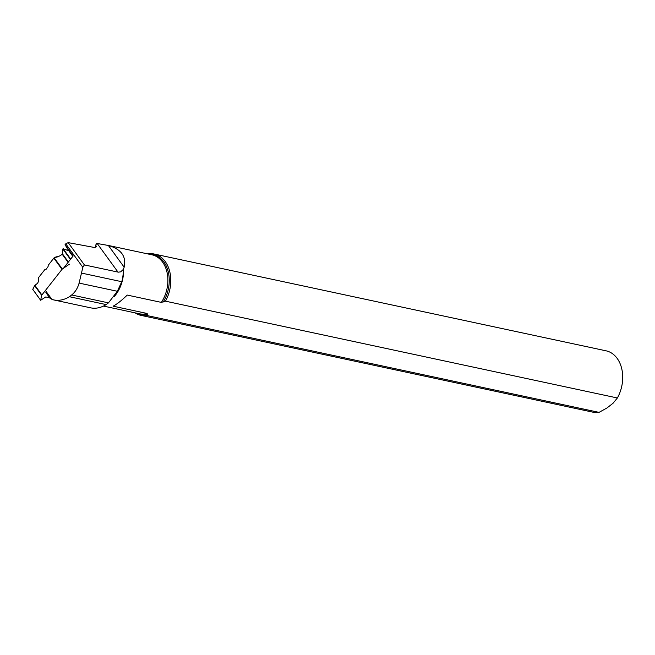 <?xml version="1.0" encoding="UTF-8"?>
<svg xmlns="http://www.w3.org/2000/svg" width="655" height="655" viewBox="0 0 655 655"><rect width="100%" height="100%" fill="white"/><g stroke="black" fill="none" stroke-linecap="round" stroke-linejoin="round"><path stroke-width="0.98" d="M34.625 285.629L32.758 289.363L40.635 300.195L41.699 295.356L34.625 285.629L37.638 283.197L38.293 281.806L38.465 277.728L44.949 269.459L46.186 269.197L48.077 266.593L48.224 265.283L53.841 258.127A0.868 0.475 144 0 1 54.168 257.824L62.331 269.049L69.422 264.153M62.331 269.049A0.868 0.475 -36 0 0 62.004 269.352L41.895 294.971A0.991 0.54 -36 0 0 41.699 295.356M49.469 297.501L45.686 296.993L40.643 300.268L32.758 289.363M70.429 259.396L62.839 248.965L62.233 254.271L59.932 255.859L54.168 257.824M59.859 255.909L55.626 257.071L59.932 255.859M68.971 250.84L72.901 256.244L68.971 250.84L63.167 248.744L70.683 259.077M44.949 269.459L46.218 269.148M70.085 252.568L68.669 250.619L62.839 248.965L62.233 254.271L59.932 255.859L53.841 258.127L48.224 265.283L48.077 266.593L46.186 269.197L44.949 269.459L38.465 277.728L38.293 281.806L37.638 283.197L34.625 285.629L32.758 289.42M617.37 397.978L613.088 403.202L607.038 407.942L599.022 412.372L147.113 315.563L147.203 313.491L113.094 306.18C116.885 304.223 121.601 300.522 127.242 295.077L161.351 302.389L165.453 301.169L617.37 397.978A31.374 22.72 -77.9 0 0 606.112 350.834L154.195 254.025A31.374 22.72 -77.9 0 0 148.136 253.853L147.907 253.935M135.159 312.869A31.374 22.72 -77.9 0 0 141.054 315.391L592.963 412.191A31.374 22.72 -77.9 0 0 599.022 412.372M141.054 315.391A31.374 22.72 -77.9 0 0 147.113 315.563M106.151 304.583L69.422 296.715L71.657 294.979L108.46 302.864L106.151 304.583A34.551 25.021 -77.9 0 1 90.595 307.825L53.554 299.892M45.883 292.572L50.206 298.516L53.571 299.892C58.925 300.973 64.215 299.916 69.422 296.715M108.46 302.864L117.36 291.279L121.764 281.707A30.187 21.861 -77.9 0 0 123.255 269.483L124.172 267.199C126.497 256.416 121.232 249.178 108.378 245.486L108.108 245.42M82.841 267.322L65.762 243.824L68.186 242.628L84.389 264.915L82.841 267.322L79.108 283.091C77.699 288.167 75.21 292.13 71.657 294.979M65.762 243.824L65.05 244.733L68.628 250.611M63.469 268.263L73.172 255.9L65.05 244.733M51.95 299.466L45.711 290.894M108.018 245.396A30.146 21.836 -77.9 0 1 108.247 245.453L96.49 243.382L95.09 247.557M68.186 242.628L94.435 247.484L96.375 246.829L95.712 244.937M165.453 301.169A31.374 22.72 -77.9 0 0 154.195 254.025M123.255 269.483L120.659 271.85L118.334 272.169L84.389 264.915M34.887 285.334L41.895 294.971M62.004 269.352L53.841 258.127M68.374 262.008L62.471 253.886M68.112 262.352L62.233 254.271M72.828 256.342L68.669 250.619M57.059 256.997L58.279 256.711M161.351 302.389A30.146 21.836 -77.9 0 0 151.935 254.803L107.903 245.363M163.201 302.004A30.572 22.139 -77.9 0 0 167.893 270.45A30.572 22.139 -77.9 0 0 149.405 254.255M136.78 313.221A30.572 22.139 -77.9 0 0 147.49 314.326M103.465 306.081L139.302 313.761A30.146 21.836 -77.9 0 0 147.203 313.491M114.33 296.453A30.146 21.836 -77.9 0 0 123.533 268.869M108.378 245.486L124.172 267.199M97.218 243.537L118.006 272.112M81.744 273.135L121.764 281.707M79.108 283.091L117.36 291.279"/></g></svg>
